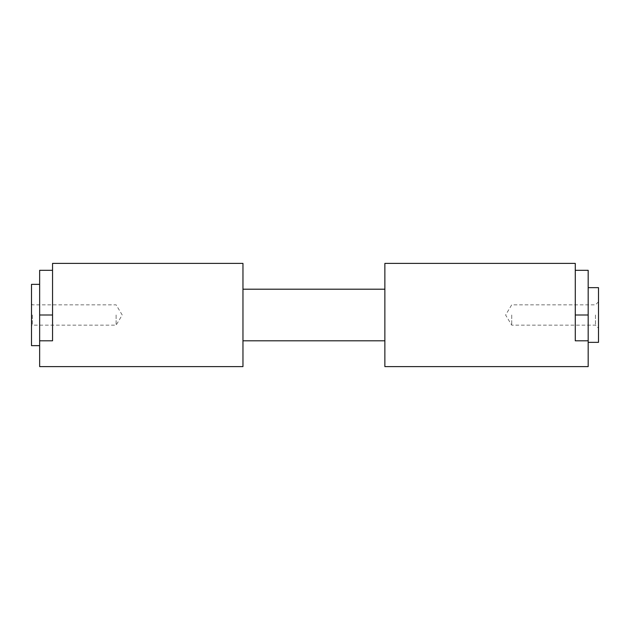 <?xml version="1.0" encoding="UTF-8"?>
<svg xmlns="http://www.w3.org/2000/svg" width="630" height="630" viewBox="0 0 630 630"><rect width="100%" height="100%" fill="white"/><g stroke="black" fill="none" stroke-linecap="round" stroke-linejoin="round"><path stroke-width="0.47" stroke-dasharray="3.15 2.36" d="M31.5 315L31.5 326.041L31.5 315M32.382 315L32.382 325.159L32.382 315M116.109 315L116.109 325.159L116.109 315M598.5 315L598.5 328.206L598.5 315M595.452 315L595.452 325.159L595.452 315M511.717 315L511.717 325.159L511.717 315M39.651 345.649L39.651 284.35L39.651 345.649M588.176 287.65L588.176 342.35L588.176 287.65M588.176 366.605L588.176 340.806L575.277 340.806L575.277 270.309M575.277 315L588.176 315L588.176 270.309M242.967 289.202L242.967 340.798L242.967 289.202M384.867 289.202L384.867 340.798L384.867 289.202M39.651 366.605L39.651 340.806L52.55 340.806L52.55 270.309M242.967 366.605L242.967 263.395M52.55 315L52.55 340.806L52.55 315L39.651 315L39.651 340.806M39.651 315L39.651 270.309M384.867 366.605L384.867 263.395M588.176 315L588.176 340.806M598.5 342.35L598.5 287.65M31.5 284.35L31.5 345.649M31.5 303.959L32.382 304.841L116.109 304.841L122.212 315L116.109 325.159L32.382 325.159L31.5 326.041M598.5 301.794L595.452 304.841L511.717 304.841L505.614 315L511.717 325.159L595.452 325.159L598.5 328.206"/><path stroke-width="0.94" d="M39.651 345.649L31.5 345.649L31.5 284.35L39.651 284.35M588.176 287.65L598.5 287.65L598.5 342.35L588.176 342.35M575.277 263.395L575.277 270.309L588.176 270.309L588.176 366.605L384.867 366.605L384.867 263.395L575.277 263.395L575.277 340.806L588.176 340.806M242.967 340.798L384.867 340.798M242.967 289.202L384.867 289.202M39.651 340.806L39.651 366.605L242.967 366.605L242.967 263.395L52.55 263.395L52.55 340.806L39.651 340.806L39.651 270.309L52.55 270.309L52.55 263.395M575.277 315L588.176 315M52.55 315L39.651 315"/></g></svg>
